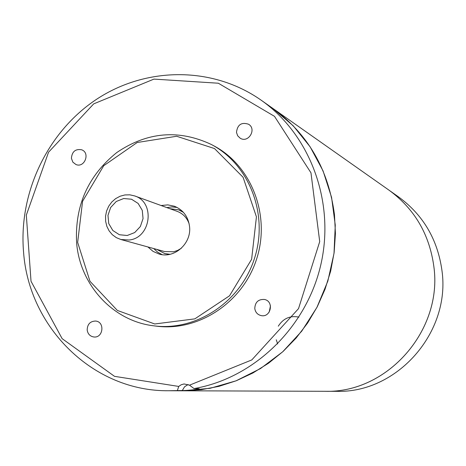 <?xml version="1.0" encoding="UTF-8"?>
<svg xmlns="http://www.w3.org/2000/svg" width="466" height="466" viewBox="0 0 466 466"><rect width="100%" height="100%" fill="white"/><g stroke="black" fill="none" stroke-linecap="round" stroke-linejoin="round"><path stroke-width="0.7" d="M390.013 190.885L398.331 196.745C423.081 214.762 437.621 239.367 441.96 270.56C450.867 332.345 397.108 393.211 336.743 391.335L336.271 391.335M298.933 317.113C290.12 315.4 283.241 318.424 278.289 326.183M276.262 339.784L277.672 343.96M324.61 391.3L325.093 391.306C387.415 393.252 443.015 330.248 433.829 266.325C429.361 234.06 414.35 208.628 388.801 190.023L273.292 108.718M433.823 266.331C443.003 330.248 387.409 393.246 325.087 391.294L181.367 390.788M271.614 107.547L272.89 108.432C307.939 133.934 328.466 169.339 334.472 214.651L335.427 233.501L334.151 252.426L330.662 271.13L325.012 289.322L317.288 306.71L307.612 323.037L296.137 338.036L283.048 351.498L268.55 363.212L252.881 373.004L236.279 380.751L219.008 386.337L201.335 389.698L183.517 390.805L210.084 388.306L236.052 380.827L260.535 368.542L282.676 351.818L301.7 331.198L316.938 307.368L327.831 281.132L334.011 253.411L335.27 225.154L331.571 197.345L323.078 170.935L310.123 146.807L293.19 125.756L272.878 108.438L261.292 100.283M182.847 390.793L168.855 390.741L182.311 390.52C184.868 390.735 199.576 389.349 199.192 388.696L199.174 388.661M199.192 388.696L194.007 388.574C253.813 378.293 306.389 327.656 320.824 264.74C335.339 201.836 310.088 134.319 260.878 99.992C212.368 66.114 146.272 66.655 96.945 99.037C47.608 131.517 18.436 192.668 23.562 252.089C28.875 327.685 93.392 391.714 168.855 390.741M127.224 235.493L134.703 232.563L140.359 226.534L143.056 218.601L142.264 210.352L138.134 203.438L131.505 199.221L123.7 198.528L116.261 201.487L110.652 207.498L107.972 215.379L108.747 223.581L112.824 230.495L119.413 234.748L127.224 235.493M129.082 240.019L120.869 239.512L116.319 237.643L112.329 234.713L109.12 230.88L106.854 226.342L105.642 221.344L105.555 216.148L106.586 211.022L108.695 206.228L111.758 202.028L115.62 198.638L120.088 196.233L124.917 194.939L129.868 194.835L134.668 195.924C155.522 202.197 151.019 238.056 129.082 240.019M120.869 239.512L164.545 251.541L173.573 251.774L177.662 250.417L181.414 248.192M189.155 223.896C187.023 217.797 183.056 213.62 177.255 211.378L134.668 195.924M170.038 254.29L164.743 253.58L156.786 249.403M169.764 208.663L178.589 209.828L183.4 212.345M182.969 211.879L178.932 209.956M165.016 253.65L169.42 254.419M162.116 254.657L157.578 252.106L153.728 248.564M166.781 207.58L171.977 206.916L177.15 207.457M161.114 205.523L167.83 204.877L174.4 206.228C183.121 209.857 188.165 216.585 189.534 226.418C191.776 243.24 174.657 258.811 159.25 254.092L153.064 251.395L147.914 246.963M77.653 242.39L89.967 281.283L117.356 310.438L154.735 323.975L194.829 318.866L229.534 295.799L251.617 259.3L256.44 216.859L243.083 177.266L214.482 148.549L176.649 136.264L137.19 142.497L103.737 165.71L82.581 201.271L77.653 242.39M76.616 242.827C74.723 205.727 88.103 175.635 116.768 152.551C147.204 131.89 178.723 129.199 211.325 144.477C249.234 164.312 268.672 214.15 254.634 257.937C240.916 301.828 196.343 331.419 153.92 325.839C113.005 321.214 79.925 284.965 76.616 242.827M270.478 305.871L269.202 312.086M153.92 325.839L156.506 326.171C198.732 331.722 243.101 302.283 256.749 258.613C270.711 215.042 251.36 165.447 213.62 145.707L211.325 144.477M236.478 132.367L237.648 135.763L240.182 138.21C248.413 143.458 257.016 129.041 248.524 124.218C241.458 121.964 237.444 124.678 236.478 132.367M71.409 158.294L72.842 162.139L75.981 164.545C84.532 168.197 90.468 152.93 81.713 149.802C75.475 148.701 72.038 151.532 71.409 158.294M87.171 329.951C87.806 333.988 90.025 336.33 93.823 336.976C103.248 338.252 105.118 321.785 95.641 321.045C90.218 321.196 87.398 324.167 87.171 329.951M254.78 308.509C255.397 312.342 257.535 314.707 261.181 315.604C270.938 317.806 274.299 301.24 264.461 299.469C258.327 299.137 255.1 302.154 254.78 308.509M194.007 388.574L189.499 385.178L184.093 383.955L181.222 384.735L178.728 386.43L177.406 390.502M189.499 385.178L251.797 359.921L298.52 308.638L319.711 241.621L310.968 172.816L274.503 116.354L218.333 83.222L153.955 79.104L93.724 103.854L48.546 152.213L26.323 215.123L31.024 281.272L62.141 338.654L114.514 376.342L178.728 386.43M188.118 384.502L184.548 386.797L182.311 390.52M326.171 391.3L336.743 391.335M164.743 253.58L165.366 253.749M178.589 209.828L179.2 210.05"/></g></svg>
